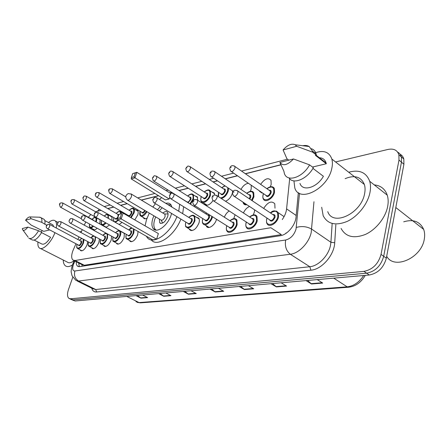<?xml version="1.0" encoding="UTF-8"?>
<svg xmlns="http://www.w3.org/2000/svg" width="447" height="447" viewBox="0 0 447 447"><rect width="100%" height="100%" fill="white"/><g stroke="black" fill="none" stroke-linecap="round" stroke-linejoin="round"><path stroke-width="0.67" d="M110.348 216.074L111.079 216.052M111.862 216.499L112.035 220.477M122.847 213.102L124.439 213.56L124.769 214.113M135.933 209.984L137.631 210.515C138.335 211.448 138.374 212.934 137.743 214.973L134.782 219.907M195.048 195.926L197.334 196.859L197.747 200.306M211.789 191.947L214.269 193.026L214.789 194.914M232.636 190.947L232.311 193.355C230.937 197.356 228.657 199.982 225.478 201.245M240.989 189.422C243.051 185.701 245.532 183.661 248.426 183.298M251.231 185.226L251.192 189.042L250.314 191.305M260.64 184.354C264.713 178.649 268.178 177.308 271.027 180.331L271.167 184.477L270.284 186.796M100.117 219.762L99.737 223.925M263.685 208.425C267.787 202.05 271.485 200.485 274.788 203.743L274.989 208.201M243.436 212.962C244.867 209.805 246.884 207.637 249.499 206.453M254.639 209.861L254.332 212.208L253.237 214.923M224.355 217.208C225.411 214.521 227.015 212.442 229.182 210.978M235.088 214.789L233.759 218.639M216.499 219.265L216.415 219.566C214.996 225.182 208.431 229.663 206.514 226.405L206.112 225.612M196.311 217.203L198.736 218.164C199.468 219.293 199.552 220.885 198.982 222.947C196.082 229.356 192.959 231.613 189.601 229.708L189.187 228.925M111.594 236.184L111.23 239.972C108.962 245.012 106.615 247.057 104.179 246.107L103.749 245.42M99.374 238.933L98.91 242.358C96.714 247.23 94.462 249.242 92.143 248.387L91.719 247.716M124.311 233.233L124.132 237.469C121.785 242.693 119.332 244.777 116.773 243.716L116.337 243.012M138.067 231.496L137.654 234.843C135.218 240.268 132.653 242.391 129.96 241.201L129.524 240.48M87.651 241.531L87.137 244.643C85.008 249.359 82.84 251.331 80.633 250.566L80.214 249.912M75.962 243.749L72.721 251.169C71.296 255.433 71.341 258.372 72.85 259.986L75.023 260.523L270.821 227.724L281.353 234.63L84.287 265.255L75.023 260.523M81.181 264.244L82.22 264.909L84.287 265.255M85.751 221.935L84.299 225.165M82.282 229.663L80.985 232.552M79.03 236.921L77.867 239.503M90.741 214.51L88.383 217.292M280.861 164.859L245.47 173.81M237.541 175.816L225.389 178.884M217.549 180.867L213.158 181.979M205.687 183.868L195.68 186.399M188.304 188.265L179.118 190.59M171.844 192.428L169.826 192.936M158.64 195.769L141.397 200.127M127.283 203.698L120.735 205.352M113.845 207.095L107.833 208.615M101.033 210.336L95.513 211.733M282.253 219.566C284.728 216.063 286.175 212.504 286.588 208.883L289.667 178.722M109.604 224.992L105.95 227.383M104.754 226.718L104.548 226.294M122.042 222.366L119.181 224.523M147.08 218.097C145.582 219.013 144.442 219.052 143.666 218.209L143.269 217.493M195.082 205.821L194.35 206.643M212.979 200.658C209.699 205.056 206.955 206.246 204.754 204.234L204.391 203.458M262.624 193.059L259.662 191.445L259.422 190.858M97.116 228.199C95.418 229.914 94.099 230.384 93.149 229.607L92.764 228.959M76.286 261.746C76.163 263.814 76.56 265.267 77.487 266.11L79.644 266.647L280.258 235.725C287.225 234.91 295.489 225.171 296.043 217.007L298.339 192.607M79.37 266.68L78.711 262.981M335.574 161.954L388.013 149.438C393.684 148.315 397.316 150.103 398.903 154.802L398.987 160.071L381.04 254.404C378.324 263.97 372.619 269.625 363.919 271.379L70.565 298.786L68.866 298.356C67.201 296.814 67.078 293.858 68.492 289.488L72.783 277.252M400.082 154.198C401.948 155.204 403.188 156.802 403.809 158.992L403.909 164.245L386.342 258.182C383.666 267.697 377.978 273.307 369.283 275.006L75.18 300.976L71.168 299.451L72.878 299.881L366.607 273.201L72.878 299.881L70.565 298.786M386.342 258.182L383.699 256.299C381.006 265.836 375.307 271.469 366.607 273.201C375.307 271.469 381.006 265.836 383.699 256.299L401.456 162.166L383.699 256.299L381.04 254.404M397.634 152.109C399.506 153.109 400.752 154.707 401.361 156.903L401.456 162.166L401.361 156.903C400.752 154.707 399.506 153.109 397.634 152.109M307.614 280.453L311.486 283.996L322.7 283.063L317.225 279.604M306.022 280.593L311.486 283.996M272.564 283.549L276.391 286.913L286.572 286.063L281.141 282.789M270.977 283.689L276.391 286.913M240.67 286.365L244.448 289.567L253.723 288.796L248.353 285.683M239.095 286.505L244.448 289.567M137.43 295.478L140.961 298.166L147.616 297.613L142.559 295.026M135.933 295.612L140.961 298.166M160.166 293.472L163.764 296.272L170.961 295.674L165.82 292.975M158.646 293.606L163.764 296.272M184.784 291.299L188.444 294.221L196.25 293.567L191.025 290.746M183.242 291.433L188.444 294.221M211.526 288.935L215.242 291.992L223.735 291.288L218.438 288.326M209.967 289.075L215.242 291.992M75.18 300.976L71.933 299.814M72.403 265.004C69.391 266.842 67.016 267.082 65.273 265.719C63.966 264.602 63.284 262.702 63.228 260.02M54.92 232.663C51.405 242.497 42.353 251.164 39.23 247.867C38.084 246.805 37.665 244.861 37.973 242.034M74.163 260.657C71.252 262.881 68.967 263.356 67.301 262.087L40.359 248.437M39.381 217.203L41.035 217.717C41.85 218.561 42.096 220.103 41.772 222.349L46.795 225.322M51.992 224.394L52.869 224.858L53.679 226.646M49.712 229.92L43.739 231.35L31.189 225.092L25.563 220.226C27.301 217.924 28.792 216.823 30.033 216.935L31.117 218.712L25.563 220.226M31.117 218.712L41.772 222.349M43.197 218.874L44.113 219.36C44.94 220.203 45.192 221.751 44.873 223.992M41.588 232.613L50.6 237.307C46.946 242.933 43.923 245.112 41.526 243.85L34.19 240.1M41.258 232.133L42.141 230.512M48.516 222.545C51.461 220.142 53.724 219.617 55.299 220.969C56.534 222.243 56.847 224.59 56.249 228.015M79.784 231.904L81.505 231.395M27.887 227.11C25.272 230.384 23.484 231.183 22.518 229.507L22.35 228.534L27.887 227.11L38.598 230.747C34.626 237.016 31.357 239.497 28.804 238.19M38.598 230.747L41.722 232.379C37.76 238.631 34.492 241.095 31.916 239.776L29.642 238.614M176.911 216.666C170.424 233.574 152.963 245.459 147.259 237.586L146.286 236.178M145.068 225.858L146.465 219.879L149.281 213.079M180.895 219.086C174.47 235.915 157.031 247.711 151.248 239.871M171.587 213.442L171.285 214.499C168.323 225.003 156.852 233.842 153.265 228.646C151.611 226.417 151.472 223.031 152.84 218.494L153.869 215.8M157.461 209.783L160.344 206.631M165.787 203.329C168.038 202.726 169.765 203.195 170.961 204.743L171.961 207.106M156.606 239.206L158.372 233.557L123.121 213.158L121.182 218.935L156.606 239.206L152.807 239.894L117.488 219.773L117.572 218.427L120.209 217.818L121.595 213.694L118.958 214.32L117.572 218.427M152.891 207.034L155.455 203.664M159.467 199.457L161.663 197.63M170.72 193.501L171.078 193.467M179.694 204.273L178.711 211.241M132.692 173.626L131.368 177.548L134.011 176.766L135.335 172.827L132.692 173.626L136.821 172.307L134.966 177.828L131.267 178.917L165.384 199.915L169.178 198.993L169.62 197.585M177.509 196.088L177.805 196.166M183.633 206.715L182.678 213.672M120.209 217.818L121.182 218.935L117.488 219.773M118.958 214.32L121.595 213.694M134.011 176.766L134.966 177.828L169.178 198.993M135.335 172.827L136.821 172.307L170.866 193.585M131.267 178.917L131.368 177.548M156.154 230.104L155.165 229.244C153.556 227.076 153.41 223.796 154.735 219.404L155.69 216.879M159.333 219.041L159.702 222.802C162.496 224.226 165.15 222.165 167.664 216.627C168.228 214.694 168.178 213.247 167.496 212.275C166.429 211.129 164.898 211.392 162.904 213.057M159.277 210.878L162.183 207.743M167.826 204.581L171.145 205.011M127.792 200.329L160.836 219.935C162.328 220.701 163.742 219.6 165.088 216.644L164.999 214.314L164.401 213.957M403.697 221.818C413.335 218.957 419.996 221.483 423.672 229.395C424.684 232.205 424.907 235.323 424.348 238.754C421.89 257.953 394.098 270.178 386.694 256.282M348.727 172.246C359.276 169.329 366.266 172.341 369.703 181.275C370.697 184.645 370.775 188.444 369.937 192.668C367.652 204.106 357.946 216.348 347.308 221.36C335.686 226.048 327.64 224.176 323.181 215.739L321.689 207.274M374.251 184.879C380.749 185.544 385.085 188.975 387.264 195.177C388.309 198.529 388.443 202.29 387.666 206.458C385.543 217.734 375.988 229.663 365.389 234.435C353.789 238.866 345.687 236.86 341.072 228.428M314.923 152.935C323.544 149.834 329.188 151.868 331.847 159.037C332.602 161.764 332.585 164.876 331.808 168.385C327.886 188.885 299.227 203.24 294.813 187.986L293.947 180.879M345.112 178.655C354.655 174.771 361.075 176.716 364.372 184.488C365.205 187.198 365.283 190.26 364.596 193.685C361.226 213.694 332.697 226.802 327.757 211.632M302.787 145.722C305.284 145.219 307.413 145.487 309.184 146.527L312.369 150.957L312.626 152.164L316.342 155.036L315.353 155.288L326.304 163.742L312.475 167.049M319.365 157.724C322.79 157.92 325.036 159.657 326.103 162.931L326.304 163.742M283.08 149.974C287.494 144.94 291.545 143.208 295.227 144.772L296.646 146.275L283.08 149.974L286.963 158.819L288.779 160.166M296.646 146.275L312.626 152.164M311.397 148.722C313.738 149.51 315.303 151.215 316.079 153.829L316.342 155.036M312.939 168.379L323.41 176.286C316.984 187.835 302.513 191.903 299.965 183.376M293.478 158.964C287.594 165.15 283.063 166.318 279.878 162.451L293.478 158.964L309.581 164.865C302.748 177.655 286.974 182.622 284.365 173.386L283.845 171.123L279.878 162.451M309.581 164.865L313.336 167.698C307.156 179.219 293.092 184.846 289.013 177.906M82.22 264.909L81.823 266.311M285.968 232.976L285.862 233.418M296.188 215.488L286.588 208.883M74.928 261.048L73.358 264.685C72.118 268.82 72.626 270.927 74.889 270.999L285.667 240.011C290.667 238.704 294.126 235.061 296.043 229.087L299.501 193.294M313.967 201.731L311.213 232.507C309.011 242.928 298.825 253.443 290.332 254.259L78.577 281.04L75.873 280.353L72.045 275.788L71.246 272.318C71.006 271.569 71.324 269.317 72.207 265.557M335.848 224.724L334.708 242.738C334.272 255.142 321.7 269.524 310.928 270.195L96.619 291.98L95.719 289.516L78.577 281.04C75.007 278.777 73.777 275.43 74.889 270.999M285.667 240.011C284.666 246.185 286.225 250.935 290.332 254.259L309.805 266.73C318.337 266.077 328.405 255.868 330.445 245.593L330.92 242.302L311.738 229.166C307.011 226.484 301.87 225.903 296.322 227.422M96.619 291.98C94.144 292.154 92.518 290.891 91.736 288.186M77.141 280.979L92.948 288.784L95.719 289.516L309.805 266.73L310.928 270.195M363.919 271.379L369.283 275.006M398.987 160.071L403.909 164.245M334.708 242.738L330.92 242.302L332.16 223.494M280.805 164.725L245.319 173.704M237.391 175.71L225.243 178.789M217.404 180.772L213.012 181.884M205.542 183.773L195.535 186.304M188.159 188.17L178.973 190.495M171.698 192.339L169.681 192.847M158.495 195.68L141.258 200.044M127.144 203.614L120.595 205.274M113.706 207.017L107.693 208.537M100.899 210.258L99.765 210.654M110.225 204.994L104.693 206.425M73.839 263.484L72.939 263.663L72.364 265.11M78.706 264.177L79.136 263.199M365.3 275.358C361.126 282.42 355.577 286.376 348.654 287.225L347.202 286.84C353.694 286.063 359.187 282.286 363.685 275.503M136 301.725L140.408 302.854L137.257 302.396M126.775 296.422L139.056 302.591L347.202 286.84L333.725 278.146M223.254 291.014L214.845 291.718M195.769 293.31L188.053 293.958M170.491 295.422L163.378 296.02M147.152 297.372L140.581 297.925M253.237 288.511L244.045 289.276M286.074 285.767L275.983 286.611M322.198 282.744L311.073 283.677M164.999 214.314L131.479 194.166L128.283 193.562C125.356 195.233 125.009 197.378 127.239 199.999L128.272 200.29C129.624 199.764 130.692 198.502 131.474 196.512L131.479 194.166L130.96 193.83M83.963 239.558L83.516 242.872C81.51 247.303 79.482 249.163 77.426 248.448C77.23 247.426 76.253 249.186 77.08 244.341M77.119 244.358C75.185 250.27 81.013 248.75 83.002 242.749L83.276 239.19M81.879 238.447L79.331 240.279M80.672 240.994C81.728 240.665 82.025 241.346 81.555 243.034C80.225 245.643 79.197 246.319 78.465 245.068M47.511 228.758L78.599 245.14C79.421 245.425 80.236 244.682 81.041 242.911L80.806 241.067M49.595 224.472L49.734 226.322C48.891 228.132 48.08 228.909 47.304 228.652C46.27 227.702 45.985 226.83 46.432 226.037M47.103 225.696L46.706 225.791L47.103 225.696M95.585 236.876L95.245 240.542C93.177 245.118 91.059 247.012 88.903 246.224C88.143 246.062 88.025 244.654 88.551 242.011M88.59 242.034C86.601 248.113 92.713 246.582 94.714 240.413C95.323 238.536 95.323 237.201 94.708 236.402M93.999 236.022L90.864 237.877M92.261 238.631C93.35 238.307 93.669 239 93.205 240.715C91.836 243.397 90.769 244.084 89.992 242.782M58.68 226.048L90.138 242.861C90.998 243.179 91.847 242.419 92.674 240.592L92.406 238.709M60.809 221.667L60.982 223.545C60.105 225.422 59.267 226.216 58.451 225.925C57.417 224.942 57.127 224.059 57.574 223.282M58.278 222.908L57.864 223.008L58.278 222.908M107.643 234.005L107.515 238.106C105.375 242.844 103.173 244.772 100.905 243.889C100.24 244.297 100.122 242.855 100.541 239.57M100.586 239.592C98.536 245.856 104.95 244.313 106.967 237.972C107.844 233.2 106.498 232.328 102.922 235.362M104.386 236.161C105.509 235.843 105.844 236.547 105.391 238.29C103.983 241.045 102.871 241.749 102.05 240.385M70.38 223.204L102.201 240.469C103.106 240.827 103.989 240.056 104.849 238.162L104.537 236.245M72.554 218.723L72.76 220.639C71.855 222.584 70.978 223.394 70.123 223.064C69.095 222.047 68.799 221.159 69.24 220.393M69.989 219.991L69.553 220.097L69.989 219.991M115.505 232.703C117.857 230.456 119.438 229.926 120.243 231.116C120.969 232.01 121.008 233.49 120.366 235.547C118.148 240.464 115.851 242.425 113.465 241.441C112.778 241.743 112.655 240.262 113.097 237.011M113.141 237.039C111.024 243.492 117.773 241.939 119.807 235.418C120.651 230.568 119.232 229.669 115.555 232.725M117.075 233.574C118.243 233.256 118.6 233.982 118.148 235.748C116.701 238.586 115.538 239.301 114.667 237.877M82.645 220.226L114.829 237.966C115.784 238.368 116.706 237.58 117.595 235.614L117.237 233.664M84.863 215.644L85.109 217.594C84.176 219.606 83.259 220.432 82.36 220.069C81.332 218.996 81.036 218.097 81.471 217.371M82.265 216.929L81.812 217.041L82.265 216.929M134.134 229.255L133.837 232.87C131.541 237.972 129.133 239.972 126.624 238.866C125.909 239.044 125.786 237.53 126.255 234.323M126.3 234.351C124.11 241.011 131.211 239.452 133.262 232.736L133.279 228.769M132.055 228.071L128.792 229.965M130.379 230.864C131.586 230.551 131.971 231.289 131.524 233.083C130.032 236.01 128.82 236.731 127.892 235.245M95.524 217.097L128.065 235.34C129.071 235.787 130.032 234.988 130.954 232.948L130.893 231.155L130.546 230.959M97.787 212.409L98.077 214.392C97.105 216.488 96.15 217.331 95.2 216.918C94.2 215.823 93.904 214.912 94.306 214.197M95.15 213.716L94.675 213.834L95.15 213.716M193.646 215.42L194.741 216.236L194.953 220.723C192.221 226.758 189.288 228.881 186.159 227.104C185.416 226.674 185.281 225.092 185.768 222.366M185.918 222.125L185.879 222.254C183.399 229.78 192.238 228.143 194.305 220.578C194.959 215.325 193.121 214.269 188.79 217.415M190.679 218.572C192.081 218.281 192.584 219.091 192.176 221.002C190.45 224.355 188.992 225.115 187.813 223.276M154.137 202.865L188.014 223.399C189.265 224.115 190.439 223.271 191.534 220.852L191.45 219.047L190.875 218.695M156.612 197.68L157.098 198.01L157.115 199.831C155.958 202.318 154.785 203.217 153.6 202.541L152.723 199.792M153.818 199.088L153.232 199.233L153.818 199.088M212.47 216.739L212.336 217.27C210.99 222.55 204.832 226.78 203.05 223.729C202.312 223.159 202.184 221.583 202.659 219.013M202.854 218.633L202.776 218.89C200.295 226.607 209.626 224.875 211.671 217.119L211.856 216.348M206.698 213.113L205.843 213.845M207.816 215.08C209.28 214.8 209.816 215.627 209.425 217.566C207.62 221.047 206.089 221.813 204.832 219.863M170.871 198.803L205.044 219.991C206.369 220.801 207.609 219.946 208.76 217.415L208.671 215.622L208.017 215.208M173.402 193.478L173.95 193.858L173.972 195.674C172.754 198.278 171.514 199.194 170.257 198.423L169.396 195.691M170.57 194.914L169.949 195.065L170.57 194.914M235.418 218.79L236.893 219.98L237.139 224.528C235.776 230.227 228.942 234.608 227.031 231.088C226.283 230.283 226.137 228.674 226.607 226.26M226.847 225.763L226.741 226.126C224.221 234.256 234.401 232.557 236.435 224.372C236.96 218.745 234.815 217.555 229.998 220.79M232.149 222.165C233.753 221.88 234.362 222.762 233.988 224.813C232.066 228.512 230.406 229.283 229.009 227.121M194.289 205.318L229.238 227.266C230.691 228.244 232.043 227.378 233.284 224.657L233.183 222.818L232.373 222.304M196.876 199.703L197.546 200.178L197.574 202.038C196.261 204.843 194.914 205.782 193.534 204.843L192.674 202.1M193.976 201.228L193.3 201.385L193.976 201.228M246.196 222.891L246.442 222.109M249.733 217.069C252.924 214.415 255.338 214.208 256.986 216.449L257.215 220.902C255.852 226.914 248.398 231.417 246.47 227.495C245.761 226.601 245.621 225.025 246.062 222.751M246.364 222.058L246.208 222.6C243.693 230.959 254.488 229.155 256.489 220.74C256.947 215.018 254.667 213.778 249.661 217.024M251.912 218.494C253.589 218.214 254.248 219.119 253.89 221.209C251.868 225.07 250.113 225.841 248.627 223.522M213.688 200.988L248.862 223.668C250.404 224.791 251.84 223.919 253.164 221.047L253.069 219.248L252.136 218.639M216.331 195.205L217.091 195.769L217.119 197.591C215.717 200.558 214.286 201.502 212.817 200.424L211.99 197.736M213.392 196.764L212.671 196.931L213.392 196.764M276.447 211.068L278.325 212.744L278.526 217.052C277.162 223.416 268.999 228.043 267.071 223.651C266.473 223.114 266.345 221.578 266.697 219.036M267.077 218.114L266.853 218.862C264.35 227.456 275.816 225.545 277.771 216.884C278.157 211.068 275.743 209.777 270.524 213.018M272.877 214.599C274.637 214.325 275.352 215.253 275.011 217.387C272.871 221.421 271.016 222.187 269.44 219.684M234.323 196.378L269.675 219.84C271.312 221.125 272.838 220.254 274.262 217.22L274.173 215.471L273.106 214.75M237.022 190.422L237.882 191.093L237.905 192.864C236.402 196.004 234.871 196.954 233.312 195.713L232.529 193.104M234.044 192.014L233.273 192.193L234.044 192.014M95.736 217.398L96.234 217.711C96.887 218.499 96.893 219.868 96.25 221.813L96.2 221.958M93.557 226.243C92.021 227.741 90.83 228.143 89.987 227.434C89.355 227.065 89.204 225.925 89.534 224.02M89.579 224.048C89.171 227.467 90.339 228.11 93.071 225.97M95.731 221.695L95.731 221.695C96.619 217.22 95.384 216.426 92.032 219.326M93.362 220.069L94.473 220.997M93.909 220.684L93.49 220.136M62.625 202.949L62.776 204.726C61.904 206.581 61.071 207.363 60.278 207.078L59.44 204.508M59.73 204.229L60.133 204.111L59.73 204.229M106.017 222.98C104.207 224.986 102.782 225.567 101.748 224.729C100.977 224.036 100.888 222.634 101.486 220.527M101.525 220.55C100.776 224.947 102.112 225.668 105.531 222.712M74.146 199.641L74.331 201.452C73.425 203.368 72.559 204.173 71.727 203.849L70.883 201.256M71.196 200.949L71.621 200.826L71.196 200.949M71.973 203.988L103.492 221.567M107.677 214.515L108.23 214.867L108.442 218.449M104.157 221.935L102.916 221.332M107.95 218.17C108.437 214.415 107.196 213.711 104.224 216.057M118.405 220.298L115.304 222.332M113.823 217.616C113.052 222.075 114.415 222.874 117.907 220.013M117.673 214.269L118.829 214.711M83.991 200.625L115.41 218.522C116.337 218.913 117.248 218.142 118.137 216.197L117.812 214.353M86.21 196.183L86.427 198.021C85.494 200.01 84.589 200.826 83.718 200.468L82.868 197.848M83.203 197.513L83.645 197.384L83.203 197.513M120.17 211.504L120.779 211.906L121.293 213.593M117.673 218.136C116.393 219.488 115.594 219.589 115.27 218.443M120.718 213.727C120.36 211.051 118.863 210.956 116.226 213.442M133.251 208.352L133.927 208.805C134.581 209.682 134.614 211.073 134.016 212.995L131.094 217.773M126.697 214.538L126.529 215.13M130.574 217.471L133.452 212.867C134.262 208.19 132.832 207.33 129.177 210.291M130.68 211.168C131.831 210.867 132.189 211.565 131.759 213.264C130.267 216.147 129.082 216.868 128.205 215.415M96.591 197.099L128.356 215.499C129.328 215.94 130.278 215.147 131.2 213.135L131.161 211.448L130.831 211.252M98.86 192.551L99.117 194.423C98.15 196.49 97.2 197.323 96.284 196.92C95.328 195.752 95.043 194.875 95.434 194.277M95.792 193.903L96.261 193.774L95.792 193.903M146.99 211.716C144.482 215.711 142.275 217.069 140.386 215.8C139.609 215.102 139.514 213.621 140.107 211.37M140.185 211.308C139.822 217.086 141.922 217.119 146.487 211.42M112.136 188.74L112.465 188.947L112.437 190.645C111.432 192.797 110.443 193.64 109.47 193.188L108.621 190.534M109.012 190.12L109.498 189.981L109.012 190.12M109.817 193.395L141.917 212.331C142.777 212.839 143.716 212.191 144.722 210.369M145.225 210.671C143.632 213.202 142.476 213.722 141.755 212.236M192.4 194.104L193.434 194.898L193.579 199.083L190.483 204.218M189.925 203.871L192.948 198.943C193.607 193.981 191.864 193.009 187.706 196.026M189.483 197.149C190.808 196.87 191.277 197.63 190.88 199.423L188.064 202.703M153.762 181.096L186.807 201.804C188.008 202.497 189.159 201.658 190.254 199.284L190.193 197.602L189.657 197.261M156.249 176.084L156.707 176.397L156.701 178.096C155.55 180.538 154.399 181.432 153.26 180.784L152.427 178.118M152.924 177.548L153.494 177.386L152.924 177.548M204.396 192.042C207 189.712 208.972 189.36 210.319 190.986L210.464 195.138C209.129 200.284 203.027 204.536 201.379 201.547C200.709 201.016 200.608 199.546 201.066 197.138M201.312 196.602L201.178 197.015C198.759 204.447 207.816 202.446 209.816 194.993C210.431 189.958 208.593 188.952 204.29 191.975M206.145 193.177C207.52 192.903 208.017 193.68 207.637 195.501C205.838 198.926 204.352 199.686 203.167 197.797M170.028 176.543L203.351 197.915C204.625 198.697 205.838 197.842 206.989 195.361L206.933 193.691L206.324 193.294M172.576 171.402L173.09 171.765L173.084 173.447C171.871 176.006 170.665 176.917 169.458 176.179L168.636 173.531M169.178 172.9L169.782 172.726L169.178 172.9M201.206 197.3L201.418 196.669M228.562 188.226L228.283 190.975C226.808 195.076 224.489 197.596 221.321 198.529M218.678 192.406L218.577 196.741M220.382 197.92C223.545 197.54 225.958 195.171 227.618 190.824L227.763 187.695M223.712 188.986C225.154 188.723 225.685 189.517 225.316 191.366C223.433 194.92 221.868 195.691 220.617 193.68M187.215 171.732L220.807 193.802C222.153 194.685 223.433 193.825 224.645 191.221L224.59 189.567L223.902 189.115M189.83 166.452L190.411 166.876L190.405 168.541C189.126 171.223 187.846 172.145 186.572 171.307L185.762 168.692M186.354 167.983L186.991 167.798L186.354 167.983M225.12 185.924L221.785 187.706M252.22 191.439L253.751 192.769L253.913 196.898L252.125 200.664M246.9 204.726C245.308 205.072 244.157 204.653 243.447 203.463L242.939 202.1M243.179 202.256C243.643 203.608 244.598 204.24 246.04 204.156M251.532 200.262L253.209 196.741C253.695 191.372 251.549 190.238 246.772 193.333M248.878 194.752C250.443 194.49 251.046 195.333 250.694 197.283L249.812 199.105M249.219 198.708L249.99 197.127L249.923 195.462L249.08 194.892M214.186 171.257L214.884 171.788L214.89 173.475C213.498 176.369 212.107 177.308 210.705 176.291L209.911 173.699M210.576 172.877L211.275 172.687L210.576 172.877M272.642 186.88L274.357 188.444L274.497 192.445C273.145 198.597 265.138 203.273 263.372 199.032C262.791 198.261 262.691 196.831 263.071 194.741M263.507 193.668L263.227 194.568C260.78 202.815 271.854 200.563 273.765 192.283C274.19 186.835 271.921 185.656 266.954 188.746M269.15 190.271C270.787 190.014 271.441 190.875 271.1 192.858C268.982 196.809 267.183 197.58 265.714 195.183M231.429 171.614L265.92 195.322C267.485 196.535 268.971 195.663 270.374 192.702L270.318 191.081L269.351 190.411M234.183 165.882L234.971 166.507L234.971 168.145C233.49 171.207 232.01 172.156 230.523 170.989L229.764 168.469M230.49 167.541L231.233 167.34L230.49 167.541M82.058 264.691L73.861 260.506M80.633 250.566L81.209 250.868M129.96 241.201L130.87 241.71M116.773 243.716L117.578 244.157M92.143 248.387L92.792 248.728M104.179 246.107L104.9 246.498M189.601 229.708L191.104 230.613M206.514 226.405L208.224 227.456M93.149 229.607L93.781 229.954M259.662 191.445L261.987 193.037M204.754 204.234L206.341 205.246M143.666 218.209L144.649 218.784M78.493 266.619L77.487 266.11M69.626 298.719L71.168 299.451M398.903 154.802L403.809 158.992M287.471 159.193L241.525 171.067M233.608 173.112L221.483 176.247M213.655 178.269L209.274 179.398M201.82 181.326L191.836 183.907M184.477 185.807L175.313 188.176M168.05 190.053L166.038 190.573M154.885 193.456L137.693 197.898M123.618 201.536L117.092 203.223M99.295 209.341L97.407 211.252M74.258 260.707L73.017 263.484M348.654 287.225L140.408 302.854M44.789 220.555L52.869 224.858M30.033 216.935L40.079 217.225M41.035 217.717L44.113 219.36M55.299 220.969L58.021 222.427M23.048 230.227L28.161 237.184M153.265 228.646L155.679 230.049M159.702 222.802L160.791 223.45M161.121 220.181L162.736 223.053M164.395 213.957L168.044 213.951M316.001 155.126L326.103 162.931M295.227 144.772L309.184 146.527M312.369 150.957L316.079 153.829M331.847 159.037L364.372 184.488M369.703 181.275L387.264 195.177M395.813 207.537L423.672 229.395M81.7 238.346L79.287 240.257M80.851 241.089L49.79 224.578C47.723 224.17 46.617 224.612 46.477 225.914M77.962 248.733L81.997 250.84M93.646 235.832C92.68 236.374 93.2 235.424 90.819 237.854M92.451 238.732L61.027 221.79C58.915 221.326 57.78 221.779 57.624 223.142M89.501 246.543L93.591 248.711M106.28 233.25C105.168 233.267 104.034 233.96 102.877 235.34M104.581 236.267L72.794 218.862C69.838 217.991 70.274 219.17 69.296 220.237M101.575 244.252L105.715 246.481M117.282 233.692L85.137 215.8C82.773 215.415 81.572 215.873 81.533 217.186M120.243 231.116L124.395 233.446M114.22 241.855L118.41 244.146M131.748 227.897C131.116 227.886 130.116 228.562 128.736 229.937M130.597 230.987L98.094 212.588C95.641 212.152 94.401 212.621 94.373 213.99M127.468 239.341L131.714 241.698M199.122 218.941L194.741 216.236C193.534 214.621 191.528 215.001 188.718 217.371M190.936 218.728L157.098 198.01C154.025 197.127 155.143 196.741 152.824 199.44M187.561 227.948L191.987 230.607M206.609 213.057L205.765 213.795M202.787 218.589L202.681 218.929M208.078 215.247L173.95 193.858C170.966 192.691 171.587 192.786 169.508 195.289M204.648 224.712L209.112 227.456M236.893 219.98C235.373 217.952 233.043 218.203 229.909 220.74M226.769 225.713L226.629 226.171M232.44 222.343L197.546 200.178C195.244 198.96 193.663 199.44 192.802 201.619M256.986 216.449C255.516 214.158 253.041 214.331 249.566 216.963M246.28 222.008L246.09 222.645M252.209 218.684L217.091 195.769C214.264 194.551 212.61 195.026 212.124 197.183M284.08 216.644L278.325 212.744C275.419 210.224 272.787 210.291 270.424 212.951M266.988 218.058L266.725 218.913M273.178 214.8L237.882 191.093C235.049 189.645 233.312 190.104 232.675 192.467M93.535 220.164L62.837 203.072C60.792 202.58 59.674 203.016 59.49 204.368M60.501 207.201L81.427 218.756M90.573 227.758L94.546 229.937M91.993 219.304C94.77 216.795 94.133 217.186 96.234 217.711L100.173 219.918M102.397 225.092L106.42 227.333M104.179 216.035C106.643 214.236 105.626 214.169 108.23 214.867L112.219 217.141M70.939 201.094C71.134 199.686 72.285 199.245 74.381 199.781L96.362 212.208M113.689 221.416L113.778 217.594M117.857 214.381L86.472 196.339C83.539 195.412 83.98 196.501 82.93 197.669M116.181 213.415C117.891 211.448 119.422 210.945 120.779 211.906L122.998 213.185M126.479 215.102L126.652 214.515M130.882 211.286L99.15 192.73C96.82 192.244 95.608 192.691 95.502 194.076M129.127 210.258C131.58 208.034 133.178 207.548 133.927 208.805L138.011 211.207M141.302 216.337L145.465 218.779M108.694 190.305C108.744 188.885 110.001 188.438 112.465 188.947L125.747 196.853M189.718 197.295L156.707 176.397C153.718 175.498 154.768 175.179 152.528 177.772M187.639 195.982C190.411 193.696 192.339 193.333 193.434 194.898L197.686 197.608M206.385 193.333L173.09 171.765C170.19 170.592 170.754 170.732 168.748 173.134M202.865 202.491L207.196 205.246M204.223 191.931C207.145 189.595 209.174 189.277 210.319 190.986L214.61 193.791M201.251 196.563L201.089 197.06M218.259 196.535L218.376 193.098M223.964 189.154L190.411 166.876C187.433 165.591 188.036 165.697 185.891 168.24M224.886 185.768L221.706 187.656M218.611 192.361L218.399 193.009M249.147 194.937L214.884 171.788C212.487 170.508 210.878 170.966 210.051 173.151M211.498 176.828L233.267 191.366M253.751 192.769C252.438 190.59 250.08 190.757 246.688 193.272M269.424 190.461L234.971 166.507C232.569 165.044 230.881 165.485 229.914 167.837M274.357 188.444C272.804 186.058 270.301 186.136 266.859 188.679M263.428 193.612L263.104 194.624"/></g></svg>
